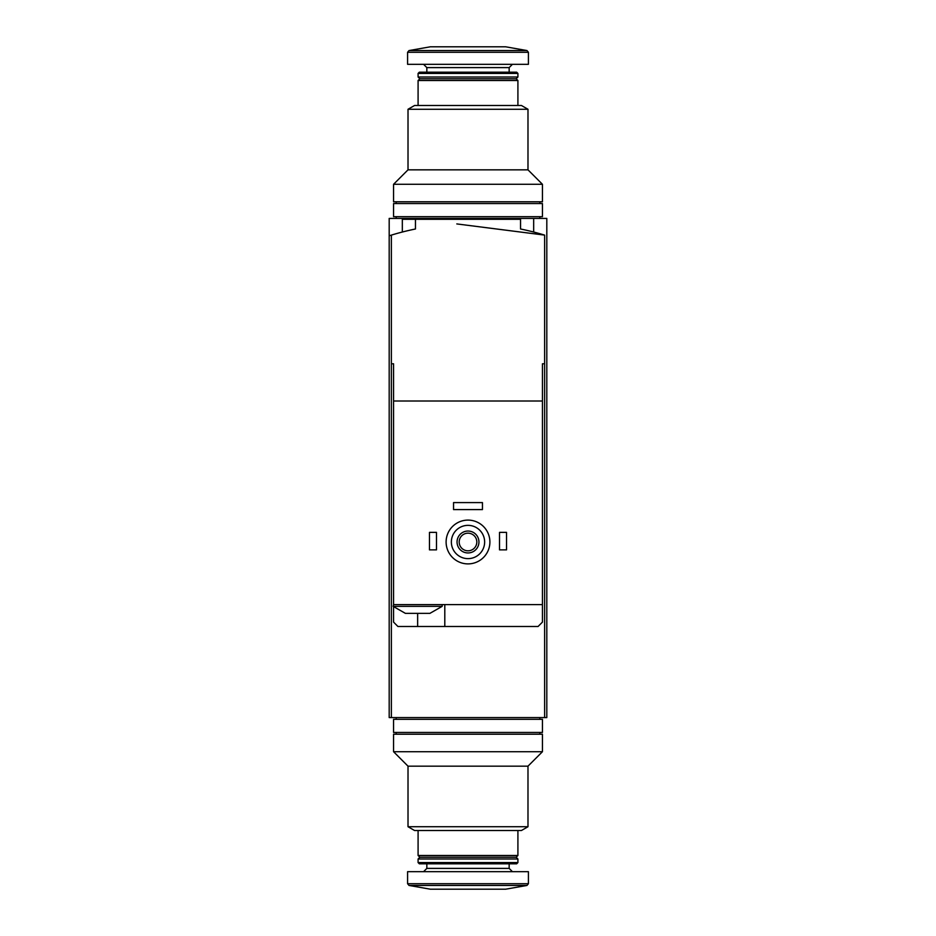 <?xml version="1.0" encoding="UTF-8"?>
<svg xmlns="http://www.w3.org/2000/svg" width="936" height="936" viewBox="0 0 936 936"><rect width="100%" height="100%" fill="white"/><g stroke="black" fill="none" stroke-linecap="round" stroke-linejoin="round"><path stroke-width="1.4" d="M389.189 235.79L389.189 218.427L546.811 218.427L546.811 717.573L391.377 717.573L391.377 235.111L389.189 235.79L389.189 717.573L391.377 717.573M456.815 223.926L544.623 235.111A262.7 262.7 0 0 0 520.545 228.992L520.545 219.305L402.328 219.305L402.328 232.023M463.624 218.427L463.624 219.305M468 826.734L408.014 826.734L408.014 766.163L527.986 766.163L527.986 826.734L468 826.734M527.986 826.734L521.41 830.524L414.589 830.524L408.014 826.734M517.912 830.524L517.912 855.492L418.088 855.492L418.088 830.524M517.912 855.492L516.157 857.236L419.843 857.236L418.088 855.492M468 858.991L418.088 858.991L418.088 862.571L517.912 862.571L517.912 858.991L468 858.991M517.912 862.571L516.672 863.811L419.328 863.811L418.088 862.571M528.419 883.713L528.419 871.685L407.581 871.685L407.581 883.713L409.02 885.444L526.98 885.444L528.419 883.713L407.581 883.713M526.98 885.444L505.651 889.2L430.349 889.2L409.02 885.444M527.986 766.163L542.435 751.713L393.565 751.713L408.014 766.163M542.435 751.713L542.435 734.21L393.565 734.21L393.565 751.713M468 719.316L393.565 719.316L393.565 732.455L542.435 732.455L542.435 719.316L468 719.316M407.031 613.361L405.393 613.361L393.132 606.352L442.166 606.352L429.905 613.361L407.031 613.361M542.435 363.8L544.623 363.8L542.435 363.8L542.435 401.006L393.565 401.006L393.565 604.609L542.435 604.609L542.435 622.124L538.06 626.5L397.94 626.5L393.565 622.124L393.565 606.785M393.565 401.006L393.565 363.8L391.377 363.8L393.565 363.8M542.435 606.352L542.435 401.006M415.455 219.305L415.455 228.992A262.7 262.7 0 0 0 391.377 235.111M544.623 717.573L544.623 235.111M451.363 541.991A16.637 16.637 0 0 1 476.319 527.588A16.637 16.637 0 0 1 476.319 556.405A16.637 16.637 0 0 1 451.363 541.991M457.049 541.991A10.951 10.951 0 0 1 473.476 532.514A10.951 10.951 0 0 1 473.476 551.48A10.951 10.951 0 0 1 457.049 541.991M446.109 541.991A21.891 21.891 0 0 1 478.951 523.037A21.891 21.891 0 0 1 478.951 560.957A21.891 21.891 0 0 1 446.109 541.991M459.19 541.991A8.81 8.81 0 0 1 472.411 534.362A8.81 8.81 0 0 1 472.411 549.631A8.81 8.81 0 0 1 459.19 541.991M499.52 532.362L506.528 532.362L506.528 549.877L499.52 549.877L499.52 532.362M429.472 532.362L436.48 532.362L436.48 549.877L429.472 549.877L429.472 532.362M453.55 502.585L482.45 502.585L482.45 509.594L453.55 509.594L453.55 502.585M444.799 626.5L444.799 604.609M393.565 604.609L393.132 606.352M468 109.266L527.986 109.266L527.986 169.837L408.014 169.837L408.014 109.266L468 109.266M408.014 109.266L414.589 105.475L521.41 105.475L527.986 109.266M418.088 105.475L418.088 80.508L517.912 80.508L517.912 105.475M418.088 80.508L419.843 78.764L516.157 78.764L517.912 80.508M468 77.009L517.912 77.009L517.912 73.429L418.088 73.429L418.088 77.009L468 77.009M418.088 73.429L419.328 72.189L516.672 72.189L517.912 73.429M468 64.315L528.419 64.315L528.419 52.287L526.98 50.556L409.02 50.556L407.581 52.287L528.419 52.287L526.98 50.556L505.651 46.8L430.349 46.8L409.02 50.556L407.581 52.287L407.581 64.315L468 64.315M408.014 169.837L393.565 184.287L542.435 184.287L527.986 169.837M393.565 184.287L393.565 201.79L542.435 201.79L542.435 184.287M468 216.684L542.435 216.684L542.435 203.545L393.565 203.545L393.565 216.684L468 216.684M509.161 863.811L509.161 868.397L426.839 868.397L423.563 871.685M417.643 626.5L417.643 613.361M426.839 72.189L426.839 67.603L509.161 67.603L512.437 64.315M533.672 218.427L533.672 232.023M419.843 857.236L418.088 858.991M516.157 857.236L517.912 858.991M426.839 863.811L426.839 868.397M509.161 868.397L512.437 871.685M396.197 717.573L396.197 719.316M539.803 717.573L539.803 719.316M396.197 732.455L396.197 734.21M539.803 732.455L539.803 734.21M442.166 604.609L442.166 606.352M516.157 78.764L517.912 77.009M419.843 78.764L418.088 77.009M509.161 72.189L509.161 67.603M426.839 67.603L423.563 64.315M539.803 218.427L539.803 216.684M396.197 218.427L396.197 216.684M539.803 203.545L539.803 201.79M396.197 203.545L396.197 201.79"/></g></svg>
